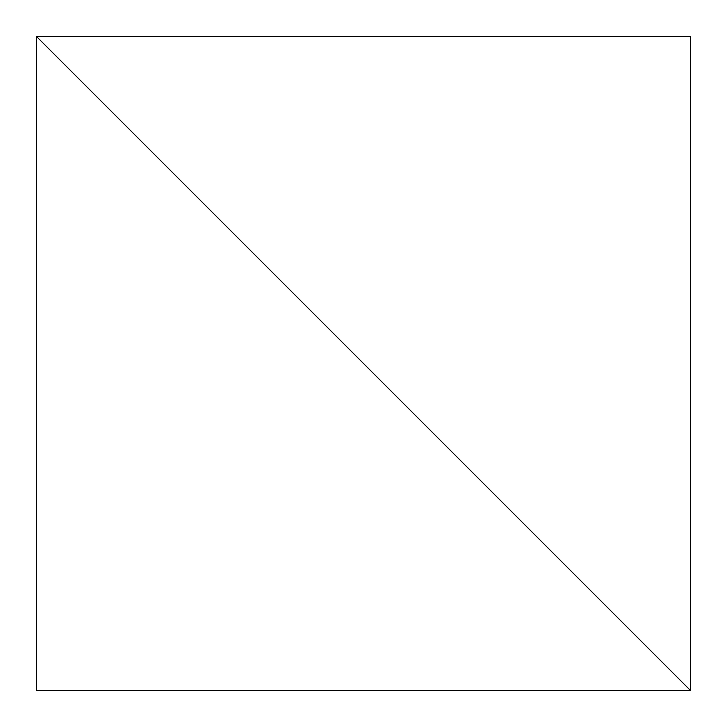 <?xml version="1.0" encoding="UTF-8"?>
<svg xmlns="http://www.w3.org/2000/svg" width="727" height="727" viewBox="0 0 727 727"><rect width="100%" height="100%" fill="white"/><g stroke="black" fill="none" stroke-linecap="round" stroke-linejoin="round"><path stroke-width="1.09" d="M36.35 690.65L36.35 36.35L690.65 690.65L36.35 36.35L36.35 690.65L690.65 690.65L690.65 36.35L36.35 36.35L690.65 690.65L690.65 36.35L36.35 36.35L690.65 690.65L36.35 690.65"/></g></svg>
